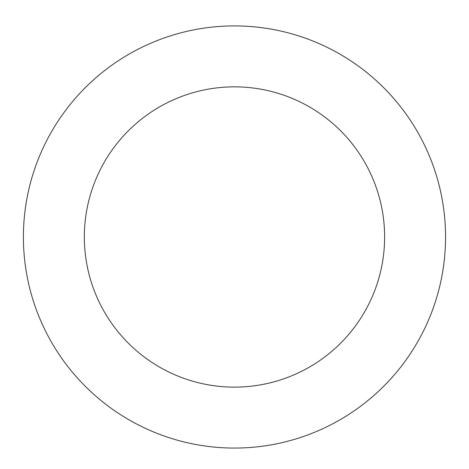 <?xml version="1.0" encoding="UTF-8"?>
<svg xmlns="http://www.w3.org/2000/svg" width="469" height="469" viewBox="0 0 469 469"><rect width="100%" height="100%" fill="white"/><g stroke="black" fill="none" stroke-linecap="round" stroke-linejoin="round"><path stroke-width="0.7" d="M186.14 31.523A211.073 211.073 0 0 0 80.709 381.584A211.073 211.073 0 0 0 436.586 297.862A211.073 211.073 0 0 0 186.14 31.523M200.093 90.839A150.144 150.144 0 0 0 125.1 339.843A150.144 150.144 0 0 0 378.243 280.292A150.144 150.144 0 0 0 200.093 90.839"/></g></svg>
